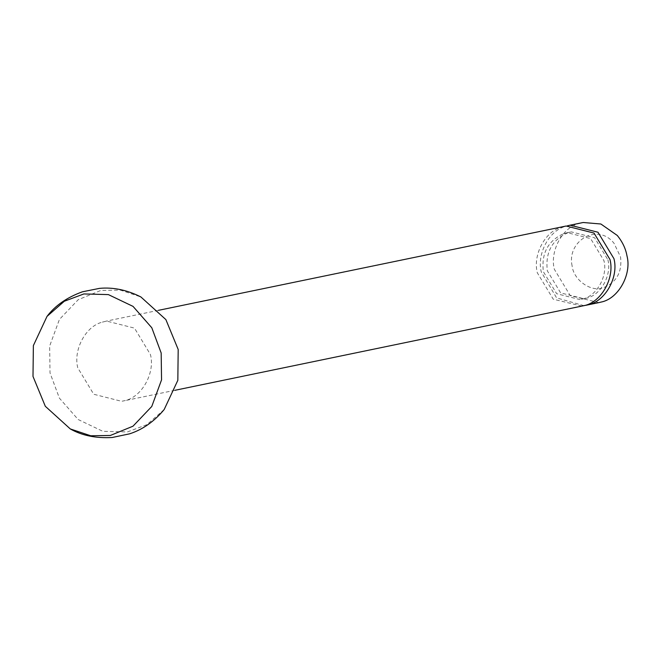 <?xml version="1.0" encoding="UTF-8"?>
<svg xmlns="http://www.w3.org/2000/svg" width="660" height="660" viewBox="0 0 660 660"><rect width="100%" height="100%" fill="white"/><g stroke="black" fill="none" stroke-linecap="round" stroke-linejoin="round"><path stroke-width="0.49" stroke-dasharray="3.3 2.47" d="M563.855 233.599L567.385 232.708L590.634 238.59L603.925 260.609C608.05 276.061 596.475 296.777 581.74 299.178L579.901 299.582L556.66 293.7L543.37 271.681C541.192 253.333 548.023 240.644 563.855 233.599M607.893 259.792C612.026 275.236 600.452 295.952 585.709 298.361L583.877 298.757L560.629 292.883L547.338 270.856C545.168 252.516 551.999 239.819 567.831 232.774L571.362 231.891L594.602 237.765L607.893 259.792M581.905 306.116L553.261 299.211L537.314 272.786C532.702 255.139 544.904 231.173 561.899 227.089L565.381 226.174M102.366 322.138L106.598 321.073L134.492 328.127L150.439 354.552C155.397 373.09 141.504 397.947 123.824 400.834L121.613 401.313L93.728 394.259L77.773 367.834C73.161 350.188 85.371 326.221 102.366 322.138M598.925 302.602L570.281 295.688L554.334 269.263C549.722 251.617 561.924 227.659 578.919 223.567L582.4 222.651M572.113 265.881C566.536 241.106 597.498 222.205 614.064 243.334L620.565 257.021C622.231 272.275 616.448 282.521 603.232 287.768C591.418 292.504 573.565 280.269 572.113 265.881M583.885 305.646L556.628 297.916L541.283 271.969C536.671 254.323 548.881 230.357 565.876 226.264L567.377 225.819M164.183 409.522L146.875 424.66L127.355 431.962L102.828 431.302L78.152 419.521L59.392 398.137L50.02 372.908L49.648 346.038L59.425 319.44L78.202 299.706L100.864 290.425L120.45 290.128L140.902 296.967M566.759 232.832L570.727 232.015M584.504 298.634L580.536 299.459M158.392 310.349L105.839 321.222M174.925 390.299L122.372 401.164"/><path stroke-width="0.99" d="M158.392 310.349L566.14 226.025L594.025 233.079L609.98 259.504C614.93 278.041 601.045 302.899 583.357 305.786L174.925 390.299M569.349 225.349L583.159 222.502L600.88 224.004L617.257 235.447C622.487 241.865 625.738 248.704 627 255.981C631.843 274.247 618.486 298.84 601.004 302.099L598.925 302.602M567.377 225.819L570.108 225.2L598.001 232.254L613.948 258.679C618.907 277.225 605.014 302.074 587.326 304.961L583.885 305.646M47.017 316.387C55.135 305.613 66.941 297.412 82.434 291.794L99.528 288.362C113.264 287.084 127.058 289.954 140.902 296.967L165.883 319.605L178.192 349.478L177.829 380.317L164.183 409.522C154.242 421.468 142.708 429.577 129.566 433.843L112.2 437.497C95.898 438.405 81.931 435.55 70.298 428.942L45.317 406.296L33 376.431L33.371 345.592L47.017 316.387L64.317 301.249L83.845 293.947L108.364 294.599L133.039 306.388L151.8 327.772L161.172 353.001L161.551 379.871L151.767 406.469L132.99 426.195L110.335 435.476L90.75 435.773L70.298 428.942M598.933 302.602L585.882 305.299"/></g></svg>
